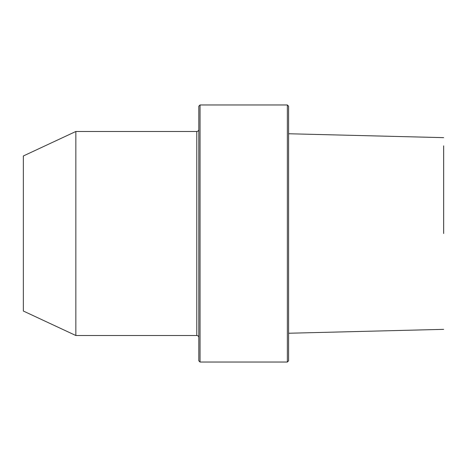 <?xml version="1.0" encoding="UTF-8"?>
<svg xmlns="http://www.w3.org/2000/svg" width="467" height="467" viewBox="0 0 467 467"><rect width="100%" height="100%" fill="white"/><g stroke="black" fill="none" stroke-linecap="round" stroke-linejoin="round"><path stroke-width="0.7" d="M443.65 233.5L443.65 145.862L443.65 233.5M287.363 104.964L288.588 106.184L288.588 360.816L287.363 362.036L200.039 362.036L200.039 104.964L287.363 104.964L287.363 362.036M200.039 362.036L198.814 360.816L198.814 106.184L200.039 104.964M75.852 131.484L75.852 335.516L23.35 311.034L23.35 155.966L75.852 131.484L196.776 131.484A2.043 2.043 0 0 0 198.814 129.447M75.852 335.516L196.776 335.516L196.776 131.484M198.814 337.553A2.043 2.043 0 0 0 196.776 335.516M443.65 137.648L288.588 133.755M443.65 329.352L288.588 333.245"/></g></svg>
